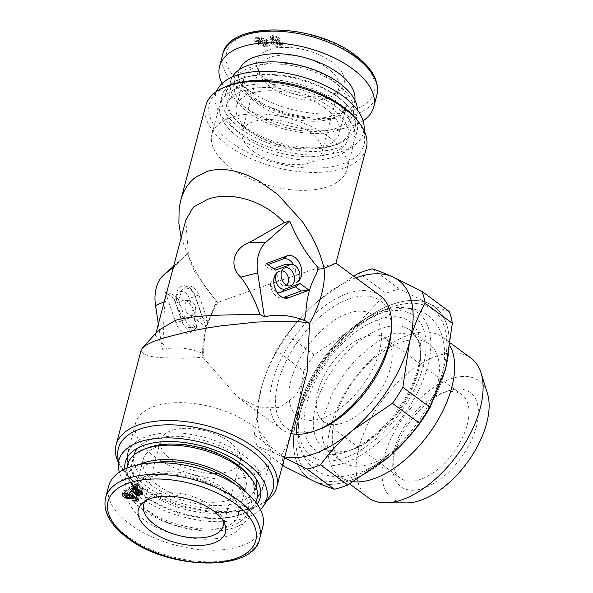 <?xml version="1.0" encoding="UTF-8"?>
<svg xmlns="http://www.w3.org/2000/svg" width="593" height="593" viewBox="0 0 593 593"><rect width="100%" height="100%" fill="white"/><g stroke="black" fill="none" stroke-linecap="round" stroke-linejoin="round"><path stroke-width="0.44" stroke-dasharray="2.96 2.22" d="M145.604 500.811A41.191 20.688 14.8 0 1 147.657 498.713A41.191 20.688 14.8 0 1 212.183 506.125A41.191 20.688 14.8 0 1 222.686 518.541A41.191 20.688 14.8 0 1 223.435 521.373M229.209 441.696A41.191 20.688 14.8 0 1 240.247 461.428A41.191 20.688 14.8 0 1 213.057 473.496A41.191 20.688 14.8 0 1 171.636 460.116A41.191 20.688 14.8 0 1 160.599 440.384A41.191 20.688 14.8 0 1 187.781 428.316A41.191 20.688 14.8 0 1 229.209 441.696M262.825 526.814A79.721 40.042 14.8 0 1 210.211 550.171A79.721 40.042 14.8 0 1 130.03 524.271A79.721 40.042 14.8 0 1 108.667 486.082M157.412 485.007A53.148 26.692 14.8 0 1 143.165 459.545A53.148 26.692 14.8 0 1 178.248 443.979A53.148 26.692 14.8 0 1 231.693 461.243A53.148 26.692 14.8 0 1 245.939 486.705A53.148 26.692 14.8 0 1 210.856 502.271A53.148 26.692 14.8 0 1 157.412 485.007M138.836 495.956L139.199 497.23L138.814 497.809L137.102 498.387L133.284 497.623L132.402 500.959M133.284 497.623L133.885 496.897L133.002 500.233M133.885 496.897L135.871 497.379L134.996 500.707M135.871 497.379L137.324 497.067L136.442 500.403M136.116 497.675L136.716 495.385L137.532 496.756L137.102 498.387M136.716 495.385L132.832 493.161L132.187 495.6M132.832 493.161L133.373 495.385L132.78 497.623M132.802 498.224L133.684 494.888L132.113 495.874M131.631 495.911L126.613 494.74L125.975 497.149M126.613 494.74C123.7 493.458 122.603 492.108 123.344 490.7L122.462 494.028M122.106 494.577L123.344 490.7C126.035 489.722 129.207 490.218 132.854 492.168L131.972 495.503M132.854 492.168L138.302 495.34M138.814 497.809L138.273 499.862M141.119 491.708L139.748 491.701L139.118 494.08M139.748 491.701L140.252 492.687L139.37 496.022M132.558 488.202L131.55 486.097L132.617 485.096L135.019 484.837L134.485 483.799L135.693 483.955L136.257 485.044L140.393 486.897L143.336 490.478L142.083 492.412M142.342 491.427L141.416 491.679M137.999 493.383L138.503 491.478L139.044 492.538L138.643 494.058M138.503 491.478L136.523 490.774L135.893 493.168M136.523 490.774L134.366 489.573L133.766 491.827M134.366 489.573L132.81 488.432M132.617 485.096L131.742 488.432M135.019 484.837L134.389 487.231M134.485 483.799L133.603 487.127M135.693 483.955L134.811 487.29M136.257 485.044L135.374 488.373M138.102 485.652L137.22 488.988M140.393 486.897L139.511 490.233M130.986 497.838L131.868 494.503L129.8 491.938L124.878 491.397L127.273 494.013L132.091 494.169L131.765 495.407M124.345 493.413L124.878 491.397L124.241 493.413M129.8 491.938L129.163 494.347M127.273 494.013L126.391 497.342M137.895 490.329L135.545 485.845L133.899 485.949L133.314 486.519L135.53 489.106L137.895 490.329L137.398 492.227M135.545 485.845L135.041 487.735M133.899 485.949L133.321 488.135M135.53 489.106L134.648 492.442M141.008 490.589L141.564 490.04L139.414 487.483L136.85 486.171L139.207 490.685L141.008 490.589L140.126 493.925M139.414 487.483L138.806 489.796M139.207 490.685L138.332 494.021M136.85 486.171L136.205 488.602M214.518 306.166L217.112 301.407L216.03 300.429L214.518 306.166L206.757 325.075L205.608 330.034L203.621 347.387L202.109 353.117L203.777 351.864L202.954 357.394L184.534 358.276L159.991 357.661L151.801 356.556L144.269 354.317L141.319 351.775L141.186 350.011M202.109 353.117C188.396 347.728 175.113 346.542 162.26 349.544L158.361 324.023M158.375 330.427L155.322 335.512L164.024 345.208L162.26 349.544M316.655 273.492L317.07 269.43L317.759 269.333M317.07 269.43L318.174 267.754M124.915 469.07A69.759 35.039 -165.2 0 0 144.04 495.385A69.759 35.039 -165.2 0 0 257.103 503.998M154.313 456.506A69.759 35.039 -165.2 0 0 224.465 479.166A69.759 35.039 -165.2 0 0 270.504 458.73A69.759 35.039 -165.2 0 0 251.817 425.314A69.759 35.039 -165.2 0 0 181.658 402.654A69.759 35.039 -165.2 0 0 135.619 423.091A69.759 35.039 -165.2 0 0 154.313 456.506M260.401 509.461A76.401 38.375 14.8 0 1 139.399 496.867A76.401 38.375 14.8 0 1 119.349 472.191M270.497 494.903A79.966 40.161 14.8 0 1 252.7 507.86A79.966 40.161 14.8 0 1 139.844 486.556A79.966 40.161 14.8 0 1 126.835 474.608A79.966 40.161 14.8 0 1 117.762 454.549M266.62 501.055A83.042 41.71 14.8 0 1 255.576 506.8A83.042 41.71 14.8 0 1 138.369 484.666A83.042 41.71 14.8 0 1 124.864 472.258A83.042 41.71 14.8 0 1 118.096 461.814M379.957 295.551A83.042 44.416 -53.6 0 0 349.055 292.986A83.042 44.416 -53.6 0 0 281.327 358.32A83.042 44.416 -53.6 0 0 281.46 429.28A83.042 44.416 -53.6 0 0 290.911 433.527M307.092 372.263L295.966 395.731L279.37 407.539L259.749 407.888L237.4 396.828L202.954 357.394A83.042 44.416 126.4 0 1 204.214 336.943A83.042 44.416 126.4 0 1 205.482 331.494A83.042 44.416 126.4 0 1 217.438 302.578C251.21 290.429 295.566 275.182 316.062 268.688L335.92 263.159M318.678 429.569A79.062 42.288 126.4 0 1 315.958 430.511A79.062 42.288 126.4 0 1 278.169 382.085A79.062 42.288 126.4 0 1 350.886 298.316A79.062 42.288 126.4 0 1 391.269 331.013M203.777 351.864L203.621 347.387M281.808 270.89A7.62 5.174 72.3 0 0 280.652 271.112A7.62 5.174 72.3 0 0 279.651 271.683A7.62 5.174 72.3 0 0 278.199 279.896A7.62 5.174 72.3 0 0 284.151 285.737A7.62 5.174 72.3 0 0 285.604 285.522A7.62 5.174 72.3 0 0 286.36 285.129M179.635 311.733A9.399 6.39 -107.7 0 1 184.364 300.354A9.399 6.39 -107.7 0 1 191.621 307.285A9.399 6.39 -107.7 0 1 189.908 317.7A9.399 6.39 -107.7 0 1 179.635 311.733M185.416 309.828A7.62 5.174 -107.7 0 1 189.241 300.599A7.62 5.174 -107.7 0 1 195.127 306.218A7.62 5.174 -107.7 0 1 193.741 314.661A7.62 5.174 -107.7 0 1 185.416 309.828M205.741 105.68A83.042 41.71 -165.2 0 0 227.994 145.463A83.042 41.71 -165.2 0 0 311.51 172.437A83.042 41.71 -165.2 0 0 366.318 148.109M181.132 237.815L194.608 271.839L216.593 301.689L217.438 302.578L217.112 301.407M229.743 85.14A79.966 40.161 -165.2 0 0 211.938 98.097A79.966 40.161 -165.2 0 0 230.833 142.194A79.966 40.161 -165.2 0 0 316.951 168.145A79.966 40.161 -165.2 0 0 364.673 138.451A79.966 40.161 -165.2 0 0 355.6 118.392M218.202 88.157A76.401 38.375 -165.2 0 0 236.251 130.29A76.401 38.375 -165.2 0 0 318.537 155.084A76.401 38.375 -165.2 0 0 364.139 126.717M338.395 97.615A69.759 35.039 14.8 0 1 357.09 131.031A69.759 35.039 14.8 0 1 311.051 151.467A69.759 35.039 14.8 0 1 240.899 128.807A69.759 35.039 14.8 0 1 222.205 95.391A69.759 35.039 14.8 0 1 268.244 74.955A69.759 35.039 14.8 0 1 338.395 97.615M328.122 136.494A69.759 35.039 14.8 0 1 346.816 169.909A69.759 35.039 14.8 0 1 300.777 190.346A69.759 35.039 14.8 0 1 230.625 167.686A69.759 35.039 14.8 0 1 211.931 134.27A69.759 35.039 14.8 0 1 257.97 113.834A69.759 35.039 14.8 0 1 328.122 136.494M164.024 345.208C163.268 328.307 163.712 313.645 165.373 301.222C168.086 285.448 172.897 267.243 174.579 266.368L188.307 253.3L185.802 220.151M195.141 296.456A11.178 7.598 72.3 0 0 184.067 288.658A12.32 8.369 -107.7 0 1 189.352 285.989A12.32 8.369 -107.7 0 1 198.863 295.069L207.995 321.643L202.376 317.507L195.141 296.456L189.367 298.361A9.399 6.39 72.3 0 0 179.093 292.393A9.399 6.39 72.3 0 0 177.381 302.815A14.099 9.577 -107.7 0 1 184.475 285.737A14.099 9.577 -107.7 0 1 195.356 296.137L205.882 326.773L196.839 320.109L189.367 298.361M184.067 288.658L182.125 289.992L177.381 302.815M202.376 317.507L196.839 320.109M207.995 321.643L205.882 326.773M196.468 327.388A12.32 8.369 -107.7 0 1 195.141 328.789A12.32 8.369 -107.7 0 1 181.68 320.976L172.548 294.402L178.167 298.538L185.401 319.59A11.178 7.598 72.3 0 0 194.03 327.833A11.178 7.598 72.3 0 0 196.468 327.388C196.676 325.891 195.809 322.162 193.867 316.202A14.099 9.577 -107.7 0 1 191.309 331.828A14.099 9.577 -107.7 0 1 175.899 322.881L165.373 292.245L174.416 298.902L181.888 320.657A9.399 6.39 72.3 0 0 189.145 327.588A9.399 6.39 72.3 0 0 193.867 316.202M178.167 298.538L174.416 298.902M172.548 294.402L165.373 292.245M173.66 266.094L187.581 253.693C194.786 271.357 204.266 286.93 216.03 300.429M187.581 253.693L188.307 253.3M287.086 264.189A11.178 7.598 -107.7 0 1 295.87 272.906A12.32 8.369 72.3 0 0 293.609 264.797M267.977 264.597L265.153 265.649L270.771 269.785L273.595 268.733M295.87 272.906L297.434 281.853M270.771 269.785L275.523 270.156M265.153 265.649L266.479 263.5M276.701 291.8A11.178 7.598 -107.7 0 1 270.386 283.728A12.32 8.369 72.3 0 0 280.845 297.997A12.32 8.369 72.3 0 0 283.143 297.664M270.386 283.728L277.405 272.231M304.313 320.22L303.742 319.886L305.766 314.713M304.253 320.442L303.742 319.886M476.424 426.582A58.462 31.273 -53.6 0 0 446.47 391.469A58.462 31.273 -53.6 0 0 394.708 452.718A58.462 31.273 -53.6 0 0 392.788 464.349A58.462 31.273 -53.6 0 0 427.827 486.527A58.462 31.273 -53.6 0 0 476.424 426.582M394.834 447.908A51.821 27.715 126.4 0 1 440.71 393.619A51.821 27.715 126.4 0 1 461.784 394.597A51.821 27.715 126.4 0 1 467.262 424.736A51.821 27.715 126.4 0 1 437.137 469.789A51.821 27.715 126.4 0 1 400.319 478.047A51.821 27.715 126.4 0 1 393.129 458.219A51.821 27.715 126.4 0 1 394.834 447.908M406.731 502.894A73.08 39.086 126.4 0 1 384.494 455.987A73.08 39.086 126.4 0 1 436.967 385.45A73.08 39.086 126.4 0 1 487.416 393.352M368.223 497.638A86.63 46.336 126.4 0 1 359.054 447.255A86.63 46.336 126.4 0 1 409.422 371.937A86.63 46.336 126.4 0 1 470.975 358.135M353.421 481.746A86.63 46.336 126.4 0 1 339.796 476.705A86.63 46.336 126.4 0 1 330.635 426.315A86.63 46.336 126.4 0 1 380.995 351.004A86.63 46.336 126.4 0 1 442.556 337.195A86.63 46.336 126.4 0 1 450.161 346.119M436.922 386.695A73.08 39.086 126.4 0 1 394.434 450.228A73.08 39.086 126.4 0 1 342.509 461.873A73.08 39.086 126.4 0 1 334.778 419.37A73.08 39.086 126.4 0 1 377.267 355.837A73.08 39.086 126.4 0 1 429.191 344.185A73.08 39.086 126.4 0 1 436.922 386.695M417.939 372.708A73.08 39.086 126.4 0 1 375.451 436.24A73.08 39.086 126.4 0 1 323.526 447.893A73.08 39.086 126.4 0 1 315.795 405.382A73.08 39.086 126.4 0 1 358.283 341.85A73.08 39.086 126.4 0 1 410.208 330.205A73.08 39.086 126.4 0 1 417.939 372.708M317.996 391.313A51.821 27.715 126.4 0 1 348.128 346.26A51.821 27.715 126.4 0 1 384.946 338.003A51.821 27.715 126.4 0 1 390.424 368.142A51.821 27.715 126.4 0 1 360.299 413.195A51.821 27.715 126.4 0 1 323.481 421.453A51.821 27.715 126.4 0 1 317.996 391.313M299.421 415.396A102.974 55.082 126.4 0 1 390.594 307.515A102.974 55.082 126.4 0 1 443.349 369.357A102.974 55.082 126.4 0 1 357.742 474.949A102.974 55.082 126.4 0 1 296.04 435.885A102.974 55.082 126.4 0 1 299.421 415.396M284.514 457.744L277.754 454.586C269.385 450.821 262.573 448.145 257.31 446.573A117.592 62.895 -53.6 0 1 254.271 434.817L260.942 389.512C264.76 375.406 269.941 362.479 276.486 350.737A117.592 62.895 -53.6 0 1 286.871 334.689C295.796 322.503 306.307 311.162 318.419 300.666L353.606 276.138M284.744 456.869A106.295 56.854 126.4 0 1 277.754 454.586A106.295 56.854 126.4 0 1 260.942 389.512A106.295 56.854 126.4 0 1 318.419 300.666A106.295 56.854 126.4 0 1 355.904 277.828M291.126 379.854A63.117 33.757 -53.6 0 0 321.287 418.51A63.117 33.757 -53.6 0 0 379.335 351.634A63.117 33.757 -53.6 0 0 349.173 312.978A63.117 33.757 -53.6 0 0 291.126 379.854M418.065 367.897A79.721 42.644 126.4 0 1 344.741 452.37A79.721 42.644 126.4 0 1 306.633 403.544A79.721 42.644 126.4 0 1 379.957 319.071A79.721 42.644 126.4 0 1 418.065 367.897M449.309 311.547C444.135 309.991 437.597 307.441 429.688 303.905L428.858 303.527A106.295 56.854 126.4 0 1 434.417 306.781A106.295 56.854 126.4 0 1 445.662 368.609A106.295 56.854 126.4 0 1 388.185 457.448A106.295 56.854 126.4 0 1 313.905 481.212A106.295 56.854 126.4 0 1 308.338 477.958A106.295 56.854 126.4 0 1 297.093 416.138A106.295 56.854 126.4 0 1 354.57 327.292A106.295 56.854 126.4 0 1 428.858 303.527A106.295 56.854 126.4 0 1 434.432 306.789A106.295 56.854 126.4 0 1 446.173 366.667M429.688 303.905A106.31 56.861 126.4 0 1 446.04 367.2M386.125 293.268L354.57 327.292A106.295 56.854 126.4 0 1 428.865 303.534L399.549 288.976A117.592 62.895 126.4 0 0 386.125 293.268L358.847 273.173M355.77 326.261A106.31 56.861 126.4 0 1 428.027 303.149M303.772 370.833L297.093 416.138A106.295 56.854 126.4 0 1 354.577 327.299L314.149 354.784A117.592 62.895 126.4 0 0 303.772 370.833L276.486 350.737M297.464 414.729A106.31 56.861 126.4 0 1 353.369 328.322M385.902 459.382A106.295 56.854 126.4 0 1 313.912 481.219A106.295 56.854 126.4 0 1 308.345 477.965A106.295 56.854 126.4 0 1 297.1 416.138L296.722 417.539C292.935 431.089 287.879 443.542 281.556 454.913A117.592 62.895 126.4 0 0 284.588 466.669M313.067 480.834A106.31 56.861 126.4 0 1 296.722 417.539M386.984 458.478A106.31 56.861 126.4 0 1 314.735 481.59M445.113 370.662A106.295 56.854 126.4 0 1 390.602 455.365M445.291 370.01A106.31 56.861 126.4 0 1 389.393 456.425M282.55 465.164L257.31 446.573M254.271 434.817L281.556 454.913M286.871 334.689L314.149 354.784M372.263 268.881L399.549 288.976M246.666 492.761A65.237 32.771 14.8 0 1 251.128 513.909A65.237 32.771 14.8 0 1 206.846 531.069A65.237 32.771 14.8 0 1 143.091 509.928A65.237 32.771 14.8 0 1 125.212 480.641A65.237 32.771 14.8 0 1 139.54 464.46M256.309 500.922A66.935 33.616 14.8 0 1 210.878 518.527A66.935 33.616 14.8 0 1 145.463 496.838A66.935 33.616 14.8 0 1 127.124 466.787M247.459 474A63.117 31.703 14.8 0 1 254.108 494.799A63.117 31.703 14.8 0 1 212.45 513.293A63.117 31.703 14.8 0 1 148.976 492.79A63.117 31.703 14.8 0 1 132.061 462.555A63.117 31.703 14.8 0 1 148.117 447.752M137.784 447.974A63.117 31.703 14.8 0 1 239.246 456.795A63.117 31.703 14.8 0 1 256.339 479.3M256.161 487.023A63.117 31.703 14.8 0 1 214.503 505.518A63.117 31.703 14.8 0 1 151.03 485.015A63.117 31.703 14.8 0 1 134.122 454.779M127.436 457.114A69.425 34.868 14.8 0 1 170.213 432.823A69.425 34.868 14.8 0 1 243.656 455.38A69.425 34.868 14.8 0 1 260.816 492.353M257.332 497.112A69.425 34.868 14.8 0 1 146.619 486.423A69.425 34.868 14.8 0 1 128.118 462.97M235.228 484.385A61.524 30.903 14.8 0 1 228.579 526.754A61.524 30.903 14.8 0 1 145.693 509.098A61.524 30.903 14.8 0 1 153.624 462.822M232.352 76.927A65.237 32.771 -165.2 0 0 231.307 79.091A65.237 32.771 -165.2 0 0 248.163 112.24A65.237 32.771 -165.2 0 0 315.609 133.455A65.237 32.771 -165.2 0 0 357.223 112.359A65.237 32.771 -165.2 0 0 357.386 109.964M243.419 126.094A66.935 33.616 -165.2 0 0 337.884 143.929A66.935 33.616 -165.2 0 0 355.311 126.213A66.935 33.616 -165.2 0 0 336.972 96.162A66.935 33.616 -165.2 0 0 271.564 74.473A66.935 33.616 -165.2 0 0 226.126 92.078A66.935 33.616 -165.2 0 0 232.53 116.087A66.935 33.616 -165.2 0 0 243.419 126.094M245.243 128.429A63.117 31.703 -165.2 0 0 334.319 145.248A63.117 31.703 -165.2 0 0 350.374 130.445A63.117 31.703 -165.2 0 0 333.459 100.21A63.117 31.703 -165.2 0 0 269.985 79.707A63.117 31.703 -165.2 0 0 228.335 98.201A63.117 31.703 -165.2 0 0 234.976 119A63.117 31.703 -165.2 0 0 245.243 128.429M243.189 136.205A63.117 31.703 -165.2 0 0 306.663 156.708A63.117 31.703 -165.2 0 0 348.321 138.221A63.117 31.703 -165.2 0 0 331.405 107.985A63.117 31.703 -165.2 0 0 267.932 87.482A63.117 31.703 -165.2 0 0 226.274 105.977A63.117 31.703 -165.2 0 0 243.189 136.205M238.779 137.62A69.425 34.868 -165.2 0 0 334.526 156.886A69.425 34.868 -165.2 0 0 335.816 106.577A69.425 34.868 -165.2 0 0 240.069 87.312A69.425 34.868 -165.2 0 0 238.779 137.62M250.765 111.41A61.524 30.903 -165.2 0 0 335.608 128.488A61.524 30.903 -165.2 0 0 336.75 83.902A61.524 30.903 -165.2 0 0 251.899 66.831A61.524 30.903 -165.2 0 0 250.765 111.41M269.037 82.175A45.024 22.616 -165.2 0 0 339.581 90.277A45.024 22.616 -165.2 0 0 331.969 62.043A45.024 22.616 -165.2 0 0 279.8 47.64A45.024 22.616 -165.2 0 0 257.555 68.603A45.024 22.616 -165.2 0 0 269.037 82.175M270.252 86.874A41.191 20.688 -165.2 0 0 334.786 94.287A41.191 20.688 -165.2 0 0 338.862 88.187A41.191 20.688 -165.2 0 0 327.825 68.454A41.191 20.688 -165.2 0 0 286.397 55.075A41.191 20.688 -165.2 0 0 259.215 67.142A41.191 20.688 -165.2 0 0 259.749 74.459A41.191 20.688 -165.2 0 0 270.252 86.874M253.226 151.304A41.191 20.688 -165.2 0 0 294.654 164.684A41.191 20.688 -165.2 0 0 321.836 152.616A41.191 20.688 -165.2 0 0 310.799 132.884A41.191 20.688 -165.2 0 0 269.378 119.504A41.191 20.688 -165.2 0 0 242.189 131.572A41.191 20.688 -165.2 0 0 253.226 151.304M222.041 83.539A79.721 40.042 -165.2 0 0 240.973 104.375A79.721 40.042 -165.2 0 0 363.086 120.809M325.031 107.993A53.148 26.692 -165.2 0 0 271.579 90.729A53.148 26.692 -165.2 0 0 236.496 106.295A53.148 26.692 -165.2 0 0 250.743 131.757A53.148 26.692 -165.2 0 0 304.194 149.021A53.148 26.692 -165.2 0 0 339.27 133.455A53.148 26.692 -165.2 0 0 325.031 107.993M282.298 42.155L280.689 42.133L280.808 43.215L279.651 43.734L276.709 42.8L274.025 40.191L278.021 41.31L280.141 40.065L279.473 38.041L273.106 34.987L270.704 36.336L272.143 39.813C273.536 42.444 276.316 44.075 280.467 44.69L282.624 43.585L282.298 42.155L281.416 45.483L279.807 45.468L280.689 42.133M279.807 45.468L279.933 46.543L280.874 43.044L279.933 46.543L278.777 47.069L279.651 43.734M278.777 47.069L275.827 46.135L276.709 42.8M275.827 46.135L273.143 43.526L274.025 40.191M273.143 43.526L277.146 44.638L278.021 41.31M277.146 44.638L279.259 43.393L278.591 41.377L279.473 38.041M278.591 41.377L272.224 38.323L273.106 34.987M272.224 38.323L269.822 39.664L271.26 43.141L272.143 39.813M271.26 43.141C272.661 45.78 275.434 47.403 279.585 48.026L280.467 44.69M268.54 42.703L270.208 43.319L270.401 42.718L268.607 42.059L266.635 39.457L258.844 36.914L257.406 37.885L255.65 37.233L255.479 37.833L257.31 38.515L259.193 41.095L266.998 43.749L268.54 42.703L267.665 46.032L269.326 46.647L270.208 43.319M270.401 42.718L269.526 46.054L267.725 45.387L265.753 42.792L257.97 40.25L256.524 41.221L254.768 40.569L254.597 41.169L256.428 41.851L258.311 44.431L266.116 47.084L266.998 43.749M266.116 47.084L267.665 46.032M267.725 45.387L268.607 42.059M267.176 44.23L268.058 40.895M265.753 42.792L266.635 39.457M257.97 40.25L258.844 36.914M256.524 41.221L257.406 37.885M254.768 40.569L255.65 37.233M254.597 41.169L255.479 37.833M256.428 41.851L257.31 38.515M256.858 42.911L257.74 39.583M258.311 44.431L259.193 41.095M279.585 48.026L281.742 46.914L281.416 45.483M276.953 41.377L277.465 42.829L276.071 43.623L272.031 41.688L271.527 40.168L272.95 39.279L276.953 41.377L277.835 38.048L278.347 39.494L276.953 40.294L272.913 38.36L272.402 36.84L273.833 35.951L277.835 38.048M272.031 41.688L272.913 38.36M272.95 39.279L273.833 35.951M276.071 43.623L276.953 40.294M266.672 41.332L259.111 38.515L259.949 37.826L265.293 39.798L266.672 41.332L265.79 44.668L258.237 41.851L259.111 38.515M258.237 41.851L259.067 41.154L259.949 37.826M259.067 41.154L264.419 43.126L265.293 39.798M264.419 43.126L265.79 44.668M265.931 42.822L260.69 40.895L259.208 39.227L266.835 42.059L265.931 42.822L265.056 46.158L259.808 44.223L260.69 40.895M259.808 44.223L258.326 42.563L265.953 45.394L266.835 42.059M265.953 45.394L265.056 46.158M258.326 42.563L259.208 39.227M259.741 538.481A79.721 40.042 14.8 0 1 207.127 561.838A79.721 40.042 14.8 0 1 126.954 535.939A79.721 40.042 14.8 0 1 105.584 497.749M227.534 493.079A59.789 30.035 14.8 0 1 226.422 536.413A59.789 30.035 14.8 0 1 143.958 519.816A59.789 30.035 14.8 0 1 145.07 476.49A59.789 30.035 14.8 0 1 227.534 493.079M224.354 489.017A53.148 26.692 14.8 0 1 238.601 514.472A53.148 26.692 14.8 0 1 203.525 530.046A53.148 26.692 14.8 0 1 150.073 512.775A53.148 26.692 14.8 0 1 135.827 487.32A53.148 26.692 14.8 0 1 170.91 471.746A53.148 26.692 14.8 0 1 224.354 489.017M165.373 301.222L164.254 301.718M174.579 266.368L173.334 267.354M198.863 295.069L195.356 296.137M181.68 320.976L175.899 322.881M185.401 319.59L181.888 320.657M299.635 407.183A91.633 49.011 126.4 0 1 380.758 311.177A91.633 49.011 126.4 0 1 427.709 366.207A91.633 49.011 126.4 0 1 351.53 460.168A91.633 49.011 126.4 0 1 296.619 425.411A91.633 49.011 126.4 0 1 299.635 407.183M301.592 405.152A86.934 46.499 126.4 0 1 381.551 313.037A86.934 46.499 126.4 0 1 423.105 366.281A86.934 46.499 126.4 0 1 343.147 458.404A86.934 46.499 126.4 0 1 301.592 405.152M353.895 55.03A76.401 38.375 -165.2 0 0 248.526 33.823A76.401 38.375 -165.2 0 0 247.111 89.187A76.401 38.375 -165.2 0 0 352.479 110.394A76.401 38.375 -165.2 0 0 353.895 55.03M222.694 54.519A79.721 40.042 -165.2 0 0 244.057 92.708A79.721 40.042 -165.2 0 0 324.23 118.607A79.721 40.042 -165.2 0 0 376.851 95.251M239.416 69.626A59.789 30.035 -165.2 0 0 254.901 99.921A59.789 30.035 -165.2 0 0 316.625 119.356A59.789 30.035 -165.2 0 0 354.844 100.121M258.081 103.983A53.148 26.692 -165.2 0 0 311.533 121.254A53.148 26.692 -165.2 0 0 346.608 105.68A53.148 26.692 -165.2 0 0 332.362 80.225A53.148 26.692 -165.2 0 0 278.918 62.954A53.148 26.692 -165.2 0 0 243.834 78.528A53.148 26.692 -165.2 0 0 258.081 103.983M222.686 518.541L224.88 524.397M223.22 525.858L240.247 461.428M143.165 459.545L135.827 487.32C138.436 483.666 136.056 479.893 156.641 475.445C181.236 473.147 204.044 478.951 225.058 492.879C234.22 500.9 238.571 505.992 238.134 508.164L238.601 514.472L245.939 486.705M138.317 500.566L139.199 497.23M143.573 504.813L160.599 440.384M147.657 498.713L142.861 502.723M130.675 489.433L131.55 486.097M142.453 493.806L143.336 490.478M132.876 488.158L133.314 486.519M141.186 491.464L141.564 490.04M270.504 458.73L260.238 497.609M126.835 474.608L124.864 472.258M281.46 429.28L237.4 396.828M205.608 330.034L204.214 336.943M284.151 285.737L289.036 285.989M279.651 271.683L283.484 268.644M189.241 300.599L184.364 300.354M215.815 91.945L211.938 98.097M346.816 169.909L357.09 131.031M211.931 134.27L222.205 95.391M364.347 131.186L364.673 138.451M179.093 292.393L182.125 289.992M189.352 285.989L184.475 285.737M193.741 314.661L189.908 317.7M195.141 328.789L191.309 331.828M189.145 327.588L194.03 327.833M280.845 297.997L285.73 298.249M155.322 335.512L155.966 333.073M252.7 507.86L255.576 506.8M135.619 423.091L125.345 461.969M440.71 393.619L446.47 391.469M339.796 476.705L349.596 483.925M323.526 447.893L342.509 461.873M384.946 338.003L461.784 394.597M323.481 421.453L400.319 478.047M410.208 330.205L429.191 344.185M442.556 337.195L450.569 343.102M393.129 458.219L392.788 464.349M296.04 435.885L296.619 425.411L299.687 406.783C309.524 367.356 346.794 323.126 380.758 311.177L390.594 307.515M324.319 414.114L332.087 393.752L345.222 372.345L356.408 359.061L377.645 341.323L395.909 332.955L414.018 334.496L418.658 340.619C421.712 347.113 421.645 357.119 418.458 370.64L410.69 391.002L397.555 412.409L386.369 425.692L365.132 443.431L346.868 451.799L328.759 450.257C324.986 448.086 322.703 442.378 321.895 433.149L324.319 414.114M428.042 315.454C433.705 319.694 437.916 325.216 440.695 332.021C445.647 344.911 445.854 359.795 441.318 376.681C433.624 403.714 418.717 427.753 396.606 448.797C386.347 458.278 375.754 465.49 364.836 470.427C342.428 480.234 324.616 477.209 314.727 469.3C309.072 465.06 304.854 459.538 302.082 452.733C297.13 439.843 296.923 424.959 301.452 408.073C310.65 376.674 328.544 350.092 355.125 328.329C369.306 317.107 388.363 306.974 408.473 308.286C415.797 308.923 422.32 311.31 428.042 315.454M251.128 513.909L255.791 502.219M254.108 494.799L256.124 487.172M132.061 462.555L134.077 454.927M125.212 480.641L126.932 468.173M357.223 112.359L355.311 126.213M334.319 145.248L337.884 143.929M350.374 130.445L348.321 138.221M228.335 98.201L226.274 105.977M234.976 119L232.53 116.087M231.307 79.091L226.126 92.078M334.786 94.287L339.581 90.277M338.862 88.187L321.836 152.616M236.496 106.295L243.834 78.528L244.316 84.866C245.843 89.521 250.202 94.606 257.377 100.121C278.191 113.938 300.851 119.771 325.372 117.614C345.6 113.522 344.266 109.342 346.608 105.68L339.27 133.455M280.141 40.065L279.259 43.393M270.704 36.336L269.822 39.664M259.215 67.142L242.189 131.572M259.749 74.459L257.555 68.603M282.624 43.585L281.742 46.914M272.402 36.84L271.527 40.168M278.347 39.494L277.465 42.829"/><path stroke-width="0.89" d="M213.398 510.825A45.024 22.616 14.8 0 1 224.88 524.397A45.024 22.616 14.8 0 1 202.636 545.36A45.024 22.616 14.8 0 1 150.466 530.957A45.024 22.616 14.8 0 1 142.861 502.723A45.024 22.616 14.8 0 1 213.398 510.825M223.435 521.373A41.191 20.688 14.8 0 1 223.22 525.858A41.191 20.688 14.8 0 1 196.038 537.925A41.191 20.688 14.8 0 1 154.61 524.546A41.191 20.688 14.8 0 1 143.573 504.813A41.191 20.688 14.8 0 1 145.604 500.811M105.584 497.749L108.667 486.082A79.721 40.042 14.8 0 1 161.289 462.725A79.721 40.042 14.8 0 1 241.462 488.625A79.721 40.042 14.8 0 1 262.825 526.814L259.741 538.481A79.721 40.042 14.8 0 0 238.379 500.292A79.721 40.042 14.8 0 0 158.205 474.393A79.721 40.042 14.8 0 0 105.584 497.749C102.715 511.425 109.957 524.798 127.302 537.866C168.671 570.333 253.76 572.26 259.741 538.481M136.442 500.403L135.841 498.72L131.95 496.489L132.491 498.713L125.731 498.076C122.818 496.786 121.728 495.437 122.462 494.028C125.153 493.057 128.325 493.546 131.972 495.503C136.412 497.164 138.399 499.047 137.932 501.137L132.402 500.959L133.002 500.233L134.996 500.707L136.442 500.403L137.094 498.387M136.116 497.675L135.841 498.72M132.187 495.6L131.95 496.489M132.802 498.224L132.78 497.623M132.113 495.874L131.631 495.911M125.975 497.149L125.731 498.076M122.106 494.577L122.462 494.028M138.317 500.566L137.932 501.137L138.273 499.862M138.302 495.34L138.836 495.956M138.866 495.036L139.37 496.022L138.162 495.874L137.62 494.807L133.484 492.909L130.675 489.433L131.742 488.432L134.144 488.172L133.603 487.127L134.811 487.29L135.374 488.373L139.511 490.233L142.453 493.806L141.46 494.762L138.866 495.036L139.118 494.08M142.083 492.412L141.46 494.762M138.643 494.058L138.162 495.874M137.999 493.383L137.62 494.807M135.893 493.168L135.641 494.11M133.766 491.827L133.484 492.909M134.389 487.231L134.144 488.172M129.163 494.347L128.918 495.274L123.818 495.007L124.241 493.413M124.345 493.413L123.996 494.732L126.391 497.342L130.986 497.838L131.765 495.407M130.986 497.838L128.918 495.274M137.013 493.665L134.663 489.181L133.025 489.277L132.432 489.848L134.648 492.442L137.013 493.665L137.398 492.227M135.041 487.735L134.663 489.181M133.321 488.135L133.025 489.277M140.126 493.925L140.682 493.369L138.54 490.819L135.967 489.499L138.332 494.021L140.126 493.925M138.806 489.796L138.54 490.819M136.205 488.602L135.967 489.499M118.096 461.814A83.042 41.71 14.8 0 1 116.117 444.891L141.186 350.011L142.402 347.98L145.604 345.422L152.675 341.85L162.712 338.203L190.027 331.213L206.26 328.144L220.181 325.965L256.932 322.043L287.835 321.161C297.011 321.376 304.268 322.081 309.605 323.274L303.742 319.886M259.942 314.527L264.396 316.87C277.072 313.853 290.355 315.046 304.253 320.442L305.766 314.713C306.344 298.702 309.976 284.959 316.655 273.492L318.174 267.754C306.544 254.471 297.056 238.89 289.725 221.019L284.225 222.612L249.861 242.285C233.434 247.881 228.587 266.094 240.654 277.139C248.096 286.656 254.523 299.117 259.942 314.527C232.967 314.92 196.735 314.305 175.535 320.302L158.375 330.427L142.402 347.98M317.07 269.43L324.082 268.466L323.822 267.384C321.132 256.45 316.758 245.569 310.702 234.746L302.66 221.975L277.717 194.393L259.393 181.288C250.253 175.988 241.269 172.452 232.441 170.688C223.005 168.835 214.436 169.131 206.735 171.57L196.29 176.766C189.953 181.31 185.261 187.61 182.229 195.653L180.672 200.56L179.145 208.632L178.878 223.316L181.132 237.815M155.966 333.073L185.802 220.151L193.37 207.105L207.468 199.456C229.172 190.946 263.233 199.745 284.225 222.612M257.103 503.998A69.759 35.039 -165.2 0 0 260.238 497.609A69.759 35.039 -165.2 0 0 241.544 464.193A69.759 35.039 -165.2 0 0 171.392 441.533A69.759 35.039 -165.2 0 0 125.345 461.969A69.759 35.039 -165.2 0 0 124.915 469.07M119.349 472.191A76.401 38.375 14.8 0 1 118.296 466.283A76.401 38.375 14.8 0 1 163.898 437.916A76.401 38.375 14.8 0 1 246.184 462.71A76.401 38.375 14.8 0 1 264.233 504.843A76.401 38.375 14.8 0 1 260.401 509.461M118.296 466.283L117.762 454.549A79.966 40.161 14.8 0 1 165.491 424.855A79.966 40.161 14.8 0 1 251.61 450.806A79.966 40.161 14.8 0 1 270.497 494.903L264.233 504.843M116.117 444.891A83.042 41.71 14.8 0 1 170.925 420.563A83.042 41.71 14.8 0 1 254.441 447.537A83.042 41.71 14.8 0 1 276.701 487.32A83.042 41.71 14.8 0 1 266.62 501.055M290.911 433.527A83.042 44.416 -53.6 0 0 312.37 431.845A83.042 44.416 -53.6 0 0 315.224 430.852A83.042 44.416 -53.6 0 0 391.476 327.329A83.042 44.416 -53.6 0 0 379.957 295.551L335.934 263.122M284.714 267.947A9.399 6.39 72.3 0 0 283.484 268.644A9.399 6.39 72.3 0 0 281.69 278.777A9.399 6.39 72.3 0 0 289.036 285.989A9.399 6.39 72.3 0 0 290.822 285.722A9.399 6.39 72.3 0 0 293.757 274.603A9.399 6.39 72.3 0 0 284.714 267.947M276.701 487.32L307.092 372.263L309.605 323.274A83.042 44.416 126.4 0 0 324.082 268.466L335.92 263.159L366.318 148.109A83.042 41.71 -165.2 0 0 357.579 120.742A83.042 41.71 -165.2 0 0 344.066 108.334A83.042 41.71 -165.2 0 0 226.86 86.2A83.042 41.71 -165.2 0 0 205.741 105.68L180.672 200.56M357.579 120.742L355.6 118.392A79.966 40.161 -165.2 0 0 342.591 106.443A79.966 40.161 -165.2 0 0 229.743 85.14L226.86 86.2M364.347 131.186L364.139 126.717A76.401 38.375 -165.2 0 0 343.036 96.133A76.401 38.375 -165.2 0 0 218.202 88.157L215.815 91.945M158.361 324.023L155.544 305.595A36.544 24.824 -107.7 0 1 163.616 275.048L173.66 266.094M293.609 264.797A12.32 8.369 72.3 0 0 283.061 258.993L267.977 264.597M273.595 268.733L284.959 264.508A11.178 7.598 -107.7 0 1 287.086 264.189L291.971 264.441A9.399 6.39 -107.7 0 1 299.317 271.653A9.399 6.39 -107.7 0 1 297.523 281.786A9.399 6.39 -107.7 0 1 296.292 282.483A14.099 9.577 72.3 0 0 300.695 265.812A14.099 9.577 72.3 0 0 287.131 255.82L266.479 263.5L275.523 270.156L290.185 264.708A9.399 6.39 -107.7 0 1 291.971 264.441M297.523 281.786L296.292 282.483M283.143 297.664A12.32 8.369 72.3 0 0 283.195 297.649L301.103 290.993L295.484 286.849L281.297 292.127A11.178 7.598 -107.7 0 1 276.701 291.8M285.359 288.954A9.399 6.39 -107.7 0 1 276.316 282.298A9.399 6.39 -107.7 0 1 279.251 271.186A14.099 9.577 72.3 0 0 277.405 272.231A14.099 9.577 72.3 0 0 274.707 287.435A14.099 9.577 72.3 0 0 285.73 298.249A14.099 9.577 72.3 0 0 288.413 297.842L309.064 290.17L300.021 283.506L285.359 288.954L281.297 292.127M277.302 272.313L279.251 271.186M295.484 286.849L300.021 283.506M301.103 290.993L309.064 290.17M286.36 285.129A7.62 5.174 72.3 0 0 288.057 276.738A7.62 5.174 72.3 0 0 281.808 270.89M264.396 316.87L257.688 272.921A36.544 24.824 -107.7 0 1 265.76 242.374L289.725 221.019M391.476 327.329L391.269 331.013A79.062 42.288 126.4 0 1 318.678 429.569L315.224 430.852M450.569 343.102L470.975 358.135A86.63 46.336 126.4 0 1 481.056 373.004L487.416 393.352A73.08 39.086 126.4 0 1 486.638 423.313A73.08 39.086 126.4 0 1 406.731 502.894L385.413 502.857A86.63 46.336 126.4 0 1 368.223 497.638L349.596 483.925M481.056 373.004A86.63 46.336 126.4 0 1 480.145 408.518A86.63 46.336 126.4 0 1 385.413 502.857M450.161 346.119A86.63 46.336 126.4 0 1 451.718 387.585A86.63 46.336 126.4 0 1 353.421 481.746M353.606 276.138L358.847 273.173A117.592 62.895 -53.6 0 1 372.263 268.881C377.548 270.467 384.36 273.143 392.707 276.901L422.023 291.452A117.592 62.895 -53.6 0 1 425.062 303.208C418.517 314.95 413.336 327.877 409.518 341.983A106.295 56.854 126.4 0 1 352.042 430.822C339.9 441.34 329.382 452.681 320.487 464.845A117.592 62.895 -53.6 0 1 307.07 469.137L284.514 457.744M355.904 277.828A106.295 56.854 126.4 0 1 392.707 276.901A106.295 56.854 126.4 0 1 409.518 341.983L402.847 387.288A117.592 62.895 -53.6 0 1 392.462 403.336L352.042 430.822A106.295 56.854 126.4 0 1 284.744 456.869M446.173 366.667A106.295 56.854 126.4 0 1 445.677 368.616L452.34 323.304A117.592 62.895 126.4 0 0 449.309 311.547L422.023 291.452M282.55 465.164L284.588 466.669L314.735 481.59C322.711 485.156 329.248 487.705 334.348 489.232A117.592 62.895 126.4 0 0 347.772 484.941L320.487 464.845M347.772 484.941L388.185 457.448A106.295 56.854 126.4 0 1 385.902 459.382M390.602 455.365A106.295 56.854 126.4 0 1 388.2 457.455L389.393 456.425C401.009 446.195 411.127 435.195 419.748 423.432A117.592 62.895 126.4 0 0 430.125 407.384L445.662 368.609A106.295 56.854 126.4 0 1 445.113 370.662M392.462 403.336L419.748 423.432M430.125 407.384L402.847 387.288M307.07 469.137L334.348 489.232M425.062 303.208L452.34 323.304M139.54 464.46A65.237 32.771 14.8 0 1 234.272 480.76A65.237 32.771 14.8 0 1 246.666 492.761M126.932 468.173L127.124 466.787A66.935 33.616 14.8 0 1 144.551 449.071A66.935 33.616 14.8 0 1 239.016 466.906A66.935 33.616 14.8 0 1 249.905 476.913A66.935 33.616 14.8 0 1 256.309 500.922L255.791 502.219M144.551 449.071L148.117 447.752A63.117 31.703 14.8 0 1 237.193 464.571A63.117 31.703 14.8 0 1 247.459 474L249.905 476.913M256.339 479.3A63.117 31.703 14.8 0 1 256.161 487.023L256.124 487.172M134.077 454.927L134.122 454.779A63.117 31.703 14.8 0 1 137.784 447.974M260.816 492.353A69.425 34.868 14.8 0 1 257.332 497.112M128.118 462.97A69.425 34.868 14.8 0 1 127.436 457.114M153.624 462.822A61.524 30.903 14.8 0 1 231.678 481.59A61.524 30.903 14.8 0 1 235.228 484.385M357.386 109.964A65.237 32.771 -165.2 0 0 339.344 83.072A65.237 32.771 -165.2 0 0 277.806 62.035A65.237 32.771 -165.2 0 0 232.352 76.927M363.086 120.809A79.721 40.042 -165.2 0 0 373.768 106.918A79.721 40.042 -165.2 0 0 352.405 68.729A79.721 40.042 -165.2 0 0 272.231 42.829A79.721 40.042 -165.2 0 0 219.61 66.186A79.721 40.042 -165.2 0 0 222.041 83.539M128.54 537.97A76.401 38.375 14.8 0 1 129.956 482.606A76.401 38.375 14.8 0 1 235.325 503.813A76.401 38.375 14.8 0 1 233.909 559.177A76.401 38.375 14.8 0 1 128.54 537.97M164.254 301.718L155.544 305.595M173.334 267.354L163.616 275.048M283.061 258.993L287.131 255.82M284.959 264.508L290.185 264.708M283.195 297.649L288.413 297.842M240.654 277.139L257.688 272.921M249.861 242.285L265.76 242.374M355.489 57.061A79.721 40.042 -165.2 0 0 275.315 31.162A79.721 40.042 -165.2 0 0 222.694 54.519C228.676 20.74 313.756 22.667 355.133 55.134C372.486 68.202 379.72 81.575 376.851 95.251A79.721 40.042 -165.2 0 0 355.489 57.061M354.844 100.121A59.789 30.035 -165.2 0 0 338.477 73.184A59.789 30.035 -165.2 0 0 279.948 53.8A59.789 30.035 -165.2 0 0 239.416 69.626M132.432 489.848L132.876 488.158M140.682 493.369L141.186 491.464M222.694 54.519L219.61 66.186M376.851 95.251L373.768 106.918"/></g></svg>
